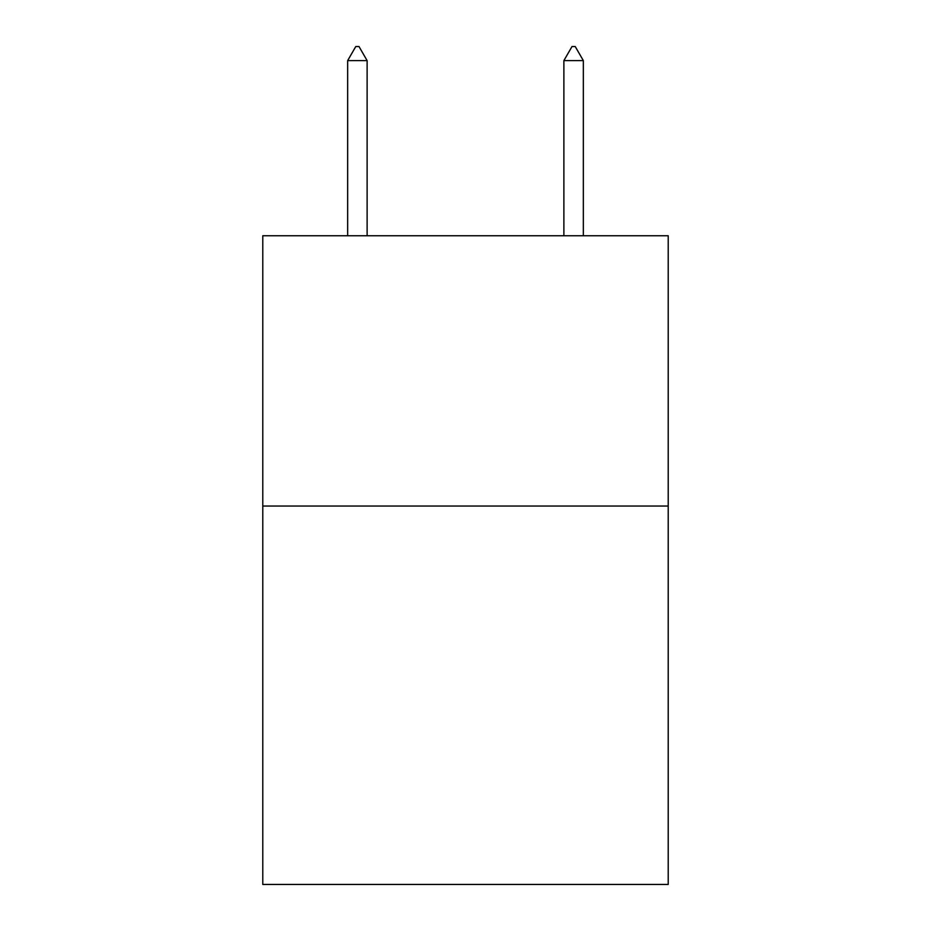 <?xml version="1.0" encoding="UTF-8"?>
<svg xmlns="http://www.w3.org/2000/svg" width="931" height="931" viewBox="0 0 931 931"><rect width="100%" height="100%" fill="white"/><g stroke="black" fill="none" stroke-linecap="round" stroke-linejoin="round"><path stroke-width="1.4" d="M668.214 506.045L668.214 884.45L262.786 884.45L262.786 235.752L668.214 235.752L668.214 506.045L262.786 506.045M367.117 60.608L359.005 46.55L355.758 46.55L347.659 60.608L367.117 60.608L367.117 235.752M347.659 60.608L347.659 235.752M571.995 46.55L575.242 46.55L583.341 60.608L563.883 60.608L571.995 46.55M583.341 235.752L583.341 60.608M563.883 235.752L563.883 60.608"/></g></svg>

